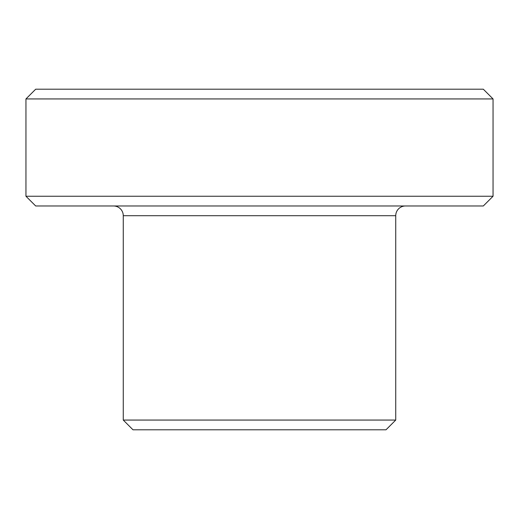 <?xml version="1.0" encoding="UTF-8"?>
<svg xmlns="http://www.w3.org/2000/svg" width="519" height="519" viewBox="0 0 519 519"><rect width="100%" height="100%" fill="white"/><g stroke="black" fill="none" stroke-linecap="round" stroke-linejoin="round"><path stroke-width="0.78" d="M395.738 420.066L123.263 420.066L132.994 429.797L386.006 429.797L395.738 420.066L395.738 215.709A9.731 9.731 0 0 1 405.469 205.978M123.263 420.066L123.263 215.709A9.731 9.731 0 0 0 113.531 205.978M493.05 196.247L483.319 205.978L35.681 205.978L25.95 196.247L493.05 196.247L493.05 98.934L25.95 98.934L35.681 89.203L483.319 89.203L493.05 98.934M25.95 196.247L25.95 98.934M395.738 215.709L123.263 215.709"/></g></svg>

